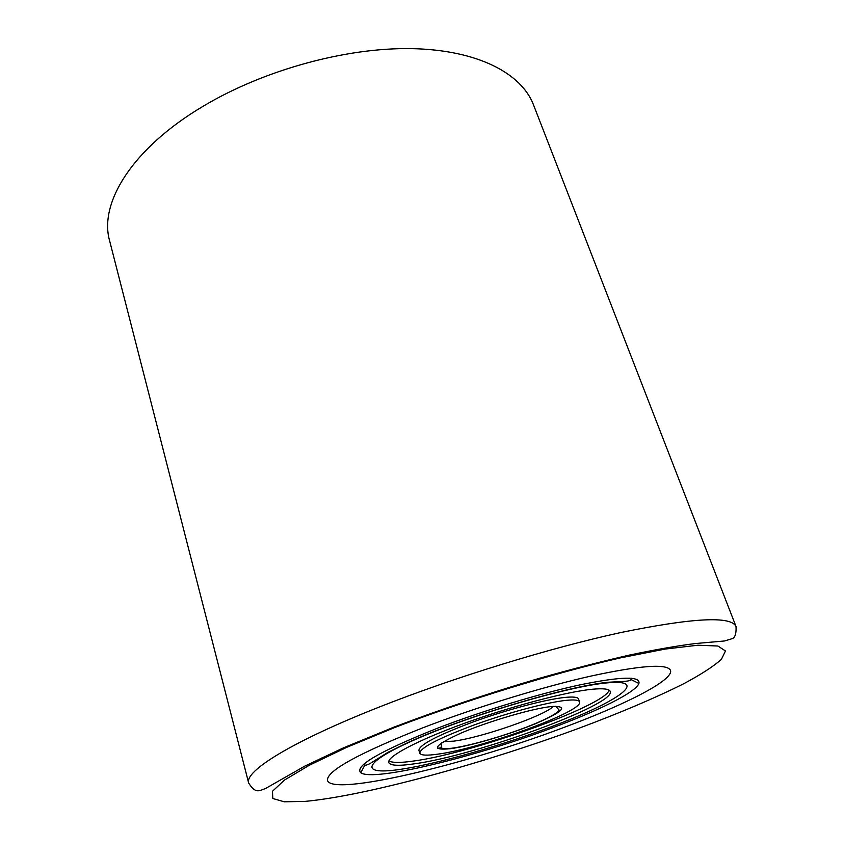 <?xml version="1.0" encoding="UTF-8"?>
<svg xmlns="http://www.w3.org/2000/svg" width="844" height="844" viewBox="0 0 844 844"><rect width="100%" height="100%" fill="white"/><g stroke="black" fill="none" stroke-linecap="round" stroke-linejoin="round"><path stroke-width="1.27" d="M423.161 727.686C475.583 707.504 541.426 687.269 590.346 676.202C640.353 665.389 667.066 663.426 670.463 670.315C674.103 680.095 624.423 705.173 561.186 728.456C462.839 765.36 332.198 796.493 327.461 780.436C326.406 771.015 358.31 753.428 423.161 727.686C475.583 707.504 541.426 687.269 590.346 676.202C640.353 665.389 667.066 663.426 670.463 670.315C674.103 680.095 624.423 705.173 561.186 728.456C462.839 765.36 332.198 796.493 327.461 780.436C326.406 771.015 358.31 753.428 423.161 727.686M438.627 727.771C483.612 710.521 540.044 693.441 580.229 684.811C621.237 676.455 640.786 676.023 638.897 683.492C635.743 692.375 598.375 710.827 550.868 728.404C473.927 757.29 373.354 781.839 360.799 772.777C354.09 766.057 380.032 751.054 438.627 727.771M592.572 689.221C603.439 688.219 609.315 688.947 610.212 691.426C616.31 704.392 476.079 755.486 414.847 763.757C398.874 766.13 390.171 765.719 388.746 762.522C386.626 756.741 417.274 740.378 464.601 723.245C511.844 706.122 566.873 691.637 592.572 689.221M437.73 754.167C426.716 755.728 420.734 755.391 419.774 753.164C420.301 747.763 438.395 738.373 474.043 724.996C507.603 712.811 546.901 702.356 565.986 700.372C574.331 699.518 578.847 700.024 579.522 701.87C584.576 710.954 481.428 748.575 437.73 754.167M454.304 748.122L458.566 747.151M579.522 701.87L578.541 699.001C577.855 697.123 573.329 696.595 564.984 697.418C545.899 699.338 506.611 709.751 473.094 721.958C437.477 735.356 419.415 744.788 418.909 750.253L419.774 753.164M437.551 748.333L441.412 747.71M388.894 760.887C392.186 762.913 400.552 762.944 414.024 760.971C472.608 753.133 605.011 705.742 609.136 690.181M603.692 683.25L602.162 683.039M203.109 106.27C132.065 148.386 98.811 203.193 109.614 240.793L248.674 783.053C244.211 771.374 291.475 741.665 379.251 707.05C454.051 677.426 550.372 647.802 621.121 632.472C693.008 617.766 731.315 615.793 736.042 626.575L533.45 104.719C521.328 73.133 477.198 49.891 411.524 48.625C345.945 47.443 263.644 70.01 203.109 106.27M394.718 727.528L346.673 747.351L309.337 765.234L284.439 780.099L272.454 791.292L272.823 798.519L284.291 801.8L305.233 801.378C365.8 795.723 481.924 763.936 578.129 728.551C619.696 713.064 654.902 698.125 683.724 683.735C700.805 674.599 713.359 666.496 721.367 659.417L725.481 650.977L717.906 646.019L697.798 645.227L665.167 649.068L621.142 657.719C554.097 673.016 466.384 700.003 394.718 727.528M402.166 769.084C359.164 775.91 360.114 763.398 417.527 738.553C474.497 713.729 570.46 685.824 607.88 682.807C646.198 679.378 623.452 697.714 570.829 719.109C518.49 740.526 444.545 762.565 402.166 769.084M553.369 706.344C544.823 715.67 480.721 737.92 453.492 741.159L443.649 741.57M450.886 748.649C430.229 750.78 433.658 745.568 461.172 733.025C488.423 721.356 532.163 708.549 551.269 706.544C569.067 705.689 563.919 711.355 535.813 723.551C509.671 734.396 471.163 745.811 450.886 748.649M736.042 626.575C736.39 633.739 735.029 637.79 731.97 638.729L724.479 640.976L695.372 643.539C677.268 645.808 655.271 649.658 629.392 655.092C601.529 661.474 571.314 669.271 538.767 678.492C488.001 693.504 439.545 709.793 393.42 727.338L343.603 747.795L304.737 766.152L265.66 788.433C258.791 790.997 255.51 793.824 248.674 783.053M662.793 649.458L662.424 648.445L662.793 649.458M321.553 759.02L321.269 757.986L321.553 759.02M631.185 679.62L638.897 683.492M364.819 765.139L360.799 772.777M631.354 678.259C631.333 681.435 628.221 681.224 608.914 682.205C568.529 685.782 463.683 716.925 408.074 742.477L387.955 752.331L369.925 763.62C366.18 765.519 364.165 765.687 363.891 764.136M441.549 742.889L441.222 747.33C441.053 747.383 440.652 749.461 451.593 748.259C469.38 745.948 502.56 736.422 527.869 726.6C555.552 715.712 560.395 710.331 558.686 709.614L555.837 706.196"/></g></svg>
